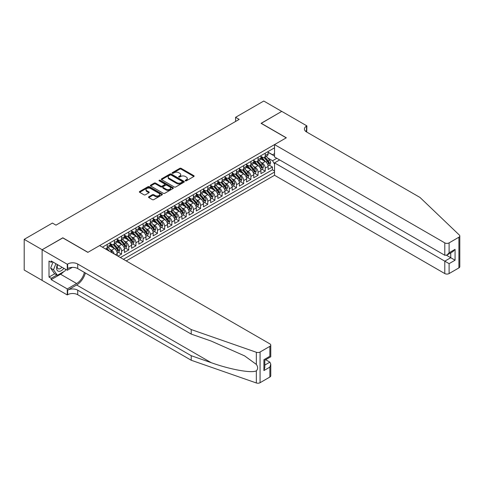 <?xml version="1.0" encoding="UTF-8"?>
<svg xmlns="http://www.w3.org/2000/svg" width="484" height="484" viewBox="0 0 484 484"><rect width="100%" height="100%" fill="white"/><g stroke="black" fill="none" stroke-linecap="round" stroke-linejoin="round"><path stroke-width="0.73" d="M185.384 180.822A0.696 0.405 0 0 0 186.37 180.822L193.86 176.497A0.998 0.575 0 0 0 194.151 176.091A0.998 0.575 0 0 0 193.86 175.68L181.167 168.353A0.998 0.575 0 0 0 179.758 168.353L172.268 172.679A0.696 0.405 0 0 0 173.254 173.248L174.222 172.691A3.188 1.845 0 0 1 178.735 172.691L179.794 173.302A3.188 1.845 0 0 1 180.726 174.603A3.188 1.845 0 0 1 179.794 175.904L178.826 176.466A0.696 0.405 0 0 0 179.812 177.035L180.78 176.478A3.188 1.845 0 0 1 185.293 176.478L186.352 177.09A3.188 1.845 0 0 1 187.284 178.39A3.188 1.845 0 0 1 186.352 179.691L185.384 180.254A0.696 0.405 0 0 0 185.384 180.822L185.384 180.254M148.806 196.77A0.998 0.575 0 0 0 148.509 197.176A0.998 0.575 0 0 0 148.806 197.581L152.363 199.638A0.998 0.575 0 0 0 153.773 199.638L162.098 194.834A0.998 0.575 0 0 0 162.388 194.429A0.998 0.575 0 0 0 162.098 194.023L149.405 186.697A0.998 0.575 0 0 0 147.995 186.697L139.67 191.501A0.998 0.575 0 0 0 139.38 191.906A0.998 0.575 0 0 0 139.67 192.311L143.972 194.798A0.998 0.575 0 0 0 145.381 194.798L148.945 192.741A0.998 0.575 0 0 0 149.235 192.329A0.998 0.575 0 0 0 148.945 191.924L146.809 190.696A2.668 1.543 0 0 1 146.029 189.607A2.668 1.543 0 0 1 147.674 188.179A2.668 1.543 0 0 1 150.584 188.518L158.94 193.34A2.668 1.543 0 0 1 159.72 194.429A2.668 1.543 0 0 1 158.074 195.851A2.668 1.543 0 0 1 155.17 195.518L153.773 194.713A0.998 0.575 0 0 0 152.363 194.713L148.806 196.77L148.806 197.581M62.811 237.916L42.156 249.72L24.2 239.35L24.2 270.042L42.12 280.387M62.811 237.795L87.955 252.309L286.219 137.843L261.076 123.329L281.724 111.405L263.768 101.035L235.575 117.316L235.575 121.46M24.2 239.35L52.393 223.07L55.987 225.145L239.163 119.391L235.575 117.316M174.294 186.981A0.998 0.575 0 0 0 175.704 186.981L184.023 182.178A0.998 0.575 0 0 0 184.313 181.766A0.998 0.575 0 0 0 184.023 181.361L171.33 174.034A0.998 0.575 0 0 0 169.92 174.034L161.602 178.838A0.998 0.575 0 0 0 161.311 179.243A0.998 0.575 0 0 0 161.602 179.649L174.294 186.981M159.448 180.974A0.696 0.405 0 0 1 160.156 181.07L173.048 188.512L164.742 193.31A0.998 0.575 0 0 1 163.332 193.31L150.639 185.983L154.196 183.938L154.196 183.109L150.639 185.166A0.998 0.575 0 0 0 150.343 185.572A0.998 0.575 0 0 0 150.639 185.983L150.639 185.166M154.196 183.938A0.998 0.575 0 0 1 155.606 183.938L155.606 183.109A0.998 0.575 0 0 0 154.196 183.109M155.606 183.109L160.755 186.086A0.998 0.575 0 0 0 162.164 186.086L164.53 184.719A0.998 0.575 0 0 0 164.82 184.313A0.998 0.575 0 0 0 164.53 183.908L159.169 180.81A0.696 0.405 0 0 1 160.156 180.242L173.06 187.689A0.998 0.575 0 0 1 173.351 188.101A0.998 0.575 0 0 1 173.06 188.506L173.06 187.689M117.981 256.169L121.575 254.094L118.302 252.206M116.892 245.049L118.701 246.09A4.066 2.347 60 0 1 121.575 251.063L124.442 249.405L124.442 252.436L128.756 249.944L125.489 248.062M124.079 240.899L125.882 241.939A4.066 2.347 60 0 1 128.756 246.919L131.63 245.261L131.63 248.286L135.937 245.799L132.67 243.912M131.261 236.755L133.064 237.795A4.066 2.347 60 0 1 135.937 242.768L138.811 241.111L138.811 244.142L143.125 241.649L139.852 239.762M138.448 232.604L140.251 233.645A4.066 2.347 60 0 1 143.125 238.624L145.999 236.966L145.999 239.991L150.306 237.505L147.039 235.617M145.63 228.46L147.432 229.501A4.066 2.347 60 0 1 150.306 234.474L153.18 232.816L153.18 235.847L157.488 233.355L154.221 231.467M152.811 224.31L154.614 225.35A4.066 2.347 60 0 1 157.488 230.33L160.361 228.672L160.361 231.697L164.675 229.21L161.402 227.323M159.998 220.166L161.801 221.206A4.066 2.347 60 0 1 164.675 226.179L167.549 224.522L167.549 227.553L171.856 225.06L168.589 223.172M167.18 216.015L168.983 217.056A4.066 2.347 60 0 1 171.856 222.035L174.73 220.377L174.73 223.402L179.038 220.916L175.771 219.028M174.361 211.871L176.164 212.912A4.066 2.347 60 0 1 179.038 217.885L181.911 216.227L181.911 219.258L186.225 216.765L182.952 214.878M181.548 207.721L183.351 208.761A4.066 2.347 60 0 1 186.225 213.74L189.099 212.083L189.099 215.108L193.406 212.621L190.139 210.734M188.73 203.576L190.533 204.617A4.066 2.347 60 0 1 193.406 209.59L196.28 207.932L196.28 210.963L200.588 208.471L197.321 206.583M195.911 199.426L197.714 200.467A4.066 2.347 60 0 1 200.588 205.446L203.462 203.788L203.462 206.813L207.775 204.327L204.502 202.439M203.099 195.282L204.901 196.322A4.066 2.347 60 0 1 207.775 201.296L210.649 199.638L210.649 202.669L214.957 200.176L211.689 198.289M210.28 191.132L212.083 192.172A4.066 2.347 60 0 1 214.957 197.151L217.83 195.494L217.83 198.519L222.138 196.032L218.871 194.144M217.461 186.987L219.264 188.028A4.066 2.347 60 0 1 222.138 193.001L225.012 191.343L225.012 194.374L229.325 191.882L226.058 189.994M224.649 182.837L226.452 183.878A4.066 2.347 60 0 1 229.325 188.857L232.199 187.199L232.199 190.224L236.507 187.738L233.24 185.85M231.83 178.693L233.633 179.733A4.066 2.347 60 0 1 236.507 184.707L239.38 183.049L239.38 186.08L243.688 183.587L240.421 181.7M239.011 174.542L240.82 175.583A4.066 2.347 60 0 1 243.688 180.562L246.562 178.905L246.562 181.93L250.875 179.443L247.608 177.555M246.199 170.398L248.002 171.439A4.066 2.347 60 0 1 250.875 176.412L253.749 174.754L253.749 177.785L258.057 175.293L254.79 173.405M253.38 166.248L255.183 167.289A4.066 2.347 60 0 1 258.057 172.268L260.93 170.61L260.93 173.635L265.244 171.148L265.244 168.117A4.066 2.347 -120 0 0 262.37 163.144L260.561 162.104M261.971 169.261L265.244 171.148M117.261 255.752L117.261 253.555A4.066 2.347 -120 0 0 114.387 248.576L109.947 246.011M114.218 253.997A4.066 2.347 60 0 0 111.514 250.234L109.711 249.193M124.442 249.405A4.066 2.347 -120 0 0 121.575 244.432L117.128 241.867M131.63 245.261A4.066 2.347 -120 0 0 128.756 240.282L124.315 237.717M138.811 241.111A4.066 2.347 -120 0 0 135.937 236.138L131.497 233.572M145.999 236.966A4.066 2.347 -120 0 0 143.125 231.987L138.678 229.422M153.18 232.816A4.066 2.347 -120 0 0 150.306 227.843L145.865 225.278M160.361 228.672A4.066 2.347 -120 0 0 157.488 223.693L153.047 221.127M167.549 224.522A4.066 2.347 -120 0 0 164.675 219.548L160.228 216.983M174.73 220.377A4.066 2.347 -120 0 0 171.856 215.398L167.416 212.833M181.911 216.227A4.066 2.347 -120 0 0 179.038 211.254L174.597 208.689M189.099 212.083A4.066 2.347 -120 0 0 186.225 207.104L181.778 204.538M196.28 207.932A4.066 2.347 -120 0 0 193.406 202.959L188.966 200.394M203.462 203.788A4.066 2.347 -120 0 0 200.588 198.809L196.147 196.244M210.649 199.638A4.066 2.347 -120 0 0 207.775 194.665L203.328 192.1M217.83 195.494A4.066 2.347 -120 0 0 214.957 190.514L210.516 187.949M225.012 191.343A4.066 2.347 -120 0 0 222.138 186.37L217.697 183.805M232.199 187.199A4.066 2.347 -120 0 0 229.325 182.22L224.878 179.655M239.38 183.049A4.066 2.347 -120 0 0 236.507 178.076L232.066 175.511M246.562 178.905A4.066 2.347 -120 0 0 243.688 173.925L239.247 171.36M253.749 174.754A4.066 2.347 -120 0 0 250.875 169.775L246.435 167.216M260.93 170.61A4.066 2.347 -120 0 0 258.057 165.631L253.616 163.066M126.203 260.918L274.543 175.275L444.79 273.563L444.79 261.166L450.755 257.724L450.755 252.866M123.402 259.297L274.543 172.038M274.543 147.82L102.427 247.185M110.08 243.434L111.514 244.263A4.066 2.347 60 0 0 113.546 244.468L116.42 242.805A4.066 2.347 -120 0 0 117.261 240.947L117.261 238.624M117.261 239.29L118.701 240.118A4.066 2.347 60 0 0 120.728 240.318L123.602 238.66A4.066 2.347 -120 0 0 124.442 236.797L124.442 234.474M124.442 235.139L125.882 235.968A4.066 2.347 60 0 0 127.915 236.168L130.789 234.51A4.066 2.347 -120 0 0 131.63 232.653L131.63 230.33M131.63 230.995L133.064 231.824A4.066 2.347 60 0 0 135.096 232.024L137.97 230.366A4.066 2.347 -120 0 0 138.811 228.502L138.811 226.179M138.811 226.845L140.251 227.674A4.066 2.347 60 0 0 142.278 227.873L145.152 226.216A4.066 2.347 -120 0 0 145.999 224.358L145.999 222.035M145.999 222.701L147.432 223.529A4.066 2.347 60 0 0 149.465 223.729L152.339 222.071A4.066 2.347 -120 0 0 153.18 220.208L153.18 217.885M153.18 218.55L154.614 219.379A4.066 2.347 60 0 0 156.647 219.579L159.52 217.921A4.066 2.347 -120 0 0 160.361 216.064L160.361 213.74M160.361 214.406L161.801 215.235A4.066 2.347 60 0 0 163.834 215.434L166.702 213.777A4.066 2.347 -120 0 0 167.549 211.913L167.549 209.59M167.549 210.256L168.983 211.084A4.066 2.347 60 0 0 171.015 211.284L173.889 209.626A4.066 2.347 -120 0 0 174.73 207.769L174.73 205.446M174.73 206.111L176.164 206.94A4.066 2.347 60 0 0 178.197 207.14L181.07 205.482A4.066 2.347 -120 0 0 181.911 203.619L181.911 201.296M181.911 201.961L183.351 202.79A4.066 2.347 60 0 0 185.384 202.99L188.252 201.332A4.066 2.347 -120 0 0 189.099 199.475L189.099 197.151M189.099 197.817L190.533 198.646A4.066 2.347 60 0 0 192.565 198.845L195.439 197.188A4.066 2.347 -120 0 0 196.28 195.324L196.28 193.001M196.28 193.667L197.714 194.495A4.066 2.347 60 0 0 199.747 194.695L202.621 193.037A4.066 2.347 -120 0 0 203.462 191.18L203.462 188.857M203.462 189.522L204.901 190.351A4.066 2.347 60 0 0 206.934 190.551L209.808 188.893A4.066 2.347 -120 0 0 210.649 187.03L210.649 184.707M210.649 185.372L212.083 186.201A4.066 2.347 60 0 0 214.116 186.401L216.989 184.743A4.066 2.347 -120 0 0 217.83 182.885L217.83 180.562M217.83 181.222L219.264 182.057A4.066 2.347 60 0 0 221.297 182.256L224.171 180.599A4.066 2.347 -120 0 0 225.012 178.735L225.012 176.412M225.012 177.077L226.452 177.906A4.066 2.347 60 0 0 228.484 178.106L231.358 176.448A4.066 2.347 -120 0 0 232.199 174.591L232.199 172.268M232.199 172.927L233.633 173.762A4.066 2.347 60 0 0 235.666 173.962L238.539 172.304A4.066 2.347 -120 0 0 239.38 170.441L239.38 168.117M239.38 168.783L240.82 169.612A4.066 2.347 60 0 0 242.847 169.811L245.721 168.154A4.066 2.347 -120 0 0 246.562 166.296L246.562 163.973M246.562 164.633L248.002 165.468A4.066 2.347 60 0 0 250.034 165.667L252.908 164.009A4.066 2.347 -120 0 0 253.749 162.146L253.749 159.823M253.749 160.488L255.183 161.317A4.066 2.347 60 0 0 257.216 161.517L260.089 159.859A4.066 2.347 -120 0 0 260.93 158.002L260.93 155.679M120.389 257.555L272.425 169.781L272.425 166.998L268.112 169.491L268.112 166.46A4.066 2.347 -120 0 0 265.244 161.481L260.797 158.921M260.93 156.338L262.37 157.173A4.066 2.347 -120 0 0 264.397 157.373A4.066 2.347 -120 0 0 265.244 155.509L265.244 153.186M264.397 157.373L267.271 155.715A4.066 2.347 -120 0 0 268.112 153.852L268.112 151.528M102.892 247.457L102.892 246.919M107.206 244.432L107.206 246.755A4.066 2.347 60 0 1 106.365 248.613A4.066 2.347 60 0 1 105.113 248.74M106.365 248.613L109.239 246.955A4.066 2.347 -120 0 0 110.08 245.092L110.08 242.768M114.387 240.282L114.387 242.605A4.066 2.347 60 0 1 113.546 244.468M121.575 236.138L121.575 238.461A4.066 2.347 60 0 1 120.728 240.318M128.756 231.987L128.756 234.31A4.066 2.347 60 0 1 127.915 236.168M135.937 227.843L135.937 230.16A4.066 2.347 60 0 1 135.096 232.024M143.125 223.693L143.125 226.016A4.066 2.347 60 0 1 142.278 227.873M150.306 219.548L150.306 221.866A4.066 2.347 60 0 1 149.465 223.729M157.488 215.398L157.488 217.721A4.066 2.347 60 0 1 156.647 219.579M164.675 211.254L164.675 213.571A4.066 2.347 60 0 1 163.834 215.434M171.856 207.104L171.856 209.427A4.066 2.347 60 0 1 171.015 211.284M179.038 202.959L179.038 205.276A4.066 2.347 60 0 1 178.197 207.14M186.225 198.809L186.225 201.132A4.066 2.347 60 0 1 185.384 202.99M193.406 194.665L193.406 196.982A4.066 2.347 60 0 1 192.565 198.845M200.588 190.514L200.588 192.838A4.066 2.347 60 0 1 199.747 194.695M207.775 186.364L207.775 188.687A4.066 2.347 60 0 1 206.934 190.551M214.957 182.22L214.957 184.543A4.066 2.347 60 0 1 214.116 186.401M222.138 178.07L222.138 180.393A4.066 2.347 60 0 1 221.297 182.256M229.325 173.925L229.325 176.249A4.066 2.347 60 0 1 228.484 178.106M236.507 169.775L236.507 172.098A4.066 2.347 60 0 1 235.666 173.962M243.688 165.631L243.688 167.954A4.066 2.347 60 0 1 242.847 169.811M250.875 161.481L250.875 163.804A4.066 2.347 60 0 1 250.034 165.667M258.057 157.336L258.057 159.659A4.066 2.347 60 0 1 257.216 161.517M258.057 172.268L258.057 175.293M250.875 176.412L250.875 179.443M243.688 180.562L243.688 183.587M236.507 184.707L236.507 187.738M229.325 188.857L229.325 191.882M222.138 193.001L222.138 196.032M214.957 197.151L214.957 200.176M207.775 201.296L207.775 204.327M200.588 205.446L200.588 208.471M193.406 209.59L193.406 212.621M186.225 213.74L186.225 216.765M179.038 217.885L179.038 220.916M171.856 222.035L171.856 225.06M164.675 226.179L164.675 229.21M157.488 230.33L157.488 233.355M150.306 234.474L150.306 237.505M143.125 238.624L143.125 241.649M135.937 242.768L135.937 245.799M128.756 246.919L128.756 249.944M121.575 251.063L121.575 254.094M274.543 164.161L272.571 160.736L267.749 157.953M272.571 160.736L276.806 158.292M268.112 152.357L274.543 156.072M268.112 152.194L272.571 154.765L274.543 153.622M269.158 165.111L272.425 166.998M272.425 169.781L274.543 171.003M185.662 180.919L186.352 180.52A3.188 1.845 0 0 0 187.284 179.219L187.284 178.39M180.726 174.603L180.726 175.432A3.188 1.845 0 0 1 179.794 176.739L179.104 177.132M193.848 176.503L181.167 169.182A0.998 0.575 0 0 0 179.758 169.182L172.546 173.351M184.011 182.184L171.33 174.863A0.998 0.575 0 0 0 169.92 174.863L161.614 179.661M182.262 182.051A0.696 0.405 0 0 0 182.262 181.482L171.118 175.051A0.696 0.405 0 0 0 170.132 175.051L169.11 175.644A3.188 1.845 0 0 0 168.178 176.944A3.188 1.845 0 0 0 169.11 178.245L176.727 182.643A3.188 1.845 0 0 0 181.24 182.643L182.262 182.051L182.262 182.885A0.696 0.405 0 0 0 182.468 182.595L182.468 181.766M168.178 176.944L168.178 177.773A3.188 1.845 0 0 0 169.11 179.074L169.11 178.245M182.262 182.885L181.24 183.472A3.188 1.845 0 0 1 176.727 183.472L169.11 179.074M155.606 183.938L160.755 186.915A0.998 0.575 0 0 0 162.164 186.915L164.53 185.547A0.998 0.575 0 0 0 164.82 185.142L164.82 184.313M166.097 189.165A2.668 1.543 0 0 0 169.001 189.498A2.668 1.543 0 0 0 170.652 188.076A2.668 1.543 0 0 0 169.872 186.987L166.926 185.287A0.998 0.575 0 0 0 165.516 185.287L163.15 186.655A0.998 0.575 0 0 0 162.86 187.06A0.998 0.575 0 0 0 163.15 187.465L166.097 189.165L166.097 189.994A2.668 1.543 0 0 0 169.001 190.333A2.668 1.543 0 0 0 170.652 188.905L170.652 188.076M162.86 187.06L162.86 187.889A0.998 0.575 0 0 0 163.15 188.294L163.15 187.465M166.097 189.994L163.15 188.294M159.72 194.429L159.72 195.258A2.668 1.543 0 0 1 158.074 196.679A2.668 1.543 0 0 1 155.17 196.347L153.773 195.542A0.998 0.575 0 0 0 152.363 195.542L148.818 197.593M146.029 189.607L146.029 190.436A2.668 1.543 0 0 0 146.809 191.525L146.809 190.696M148.933 192.747L146.809 191.525M162.079 194.846L149.405 187.526A0.998 0.575 0 0 0 147.995 187.526L139.688 192.317M268.051 165.746L269.909 164.675L270.629 162.606A2.692 1.555 -120 0 0 269.582 160.077L266.297 156.278M265.637 161.747L261.747 157.239A7.774 4.489 -120 0 0 260.93 156.386M263.508 160.482L261.33 157.959A6.449 3.727 -120 0 0 260.93 157.53M264.034 157.518L267.356 161.36A2.692 1.555 60 0 1 268.311 163.217C268.717 163.755 269.007 163.592 269.177 162.721A2.692 1.555 -120 0 0 268.215 160.863L264.936 157.064M264.228 157.457L267.797 161.583A1.373 0.793 60 0 1 268.142 162.122L269.177 162.721M268.311 163.217L268.511 163.538M57.384 264.56A6.601 3.811 120 0 0 58.933 271.33A6.601 3.811 120 0 0 63.858 268.299M57.602 264.688A4.519 2.608 120 0 0 58.159 268.735A4.519 2.608 120 0 0 58.818 268.941A4.519 2.608 120 0 0 61.934 267.192M65.709 269.37L65.146 270.828L57.39 275.305L54.517 273.648L50.639 268.13L53.004 262.032M57.39 275.305L53.512 269.788L55.878 263.695M50.639 268.13L53.512 269.788M279.643 159.926L274.543 162.872L449.104 263.653L449.104 273.563L458.905 267.906L458.905 237.214A3.049 1.761 0 0 0 459.8 235.968A3.049 1.761 0 0 0 459.358 235.061L420.009 197.46L306.511 131.932A7.109 4.108 180 0 1 304.43 129.028A7.109 4.108 180 0 1 306.511 126.124L306.904 125.9L281.761 111.38L261.185 123.39M274.543 162.872L274.543 175.275M261.185 123.263L286.322 137.783L274.543 144.583L444.79 242.877A3.049 1.761 0 0 0 449.104 242.877L458.905 237.214M306.904 125.9L306.693 132.035M274.543 144.583L274.543 156.985L444.79 255.274L444.79 242.877M459.8 235.968L459.8 266.66A3.049 1.761 180 0 1 458.905 267.906M449.104 273.563A3.049 1.761 180 0 1 444.79 273.563M305.616 131.303A7.109 4.108 180 0 1 306.511 130.668L306.511 126.124M446.514 255.274L455.063 260.211L449.104 263.653M449.104 242.877L449.104 252.787L446.95 255.062L444.79 255.274M449.104 252.787L455.063 249.345L452.909 251.619L446.95 255.062M269.872 377.042L269.872 367.126L270.768 364.125L270.768 375.796A3.049 1.761 180 0 1 269.872 377.042L260.071 382.705A3.049 1.761 180 0 1 256.339 382.965L191.216 360.247L191.216 355.704L77.718 290.176A7.109 4.108 -0 0 0 67.657 290.176L76.641 284.991A13.231 7.641 120 0 0 85.384 272.994M191.216 355.704L211.181 362.667C230.269 369.546 251.589 373.4 256.339 370.829C258.069 369.056 258.069 366.914 256.339 364.41L244.62 355.891L211.181 341.063L191.216 334.093L77.718 268.566A7.109 4.108 -0 0 0 67.657 268.566L67.657 264.028L67.264 264.252L42.12 249.738L62.702 237.856L87.846 252.37L99.625 245.569L269.872 343.864A3.049 1.761 -0 0 1 270.768 345.104A3.049 1.761 -0 0 1 269.872 346.35L260.071 352.013L260.071 382.705M191.216 360.247L77.718 294.72A7.109 4.108 -0 0 0 67.657 294.72L67.264 294.944L42.12 280.43L42.12 249.738M191.216 334.093L191.216 329.556L77.718 264.028A7.109 4.108 -0 0 0 67.657 264.028M256.339 364.41L256.339 352.273L191.216 329.556M63.719 271.651A11.428 6.601 -60 0 1 60.548 274.228L51.171 279.643L51.171 278.312L56.888 275.015M52.32 261.644L51.171 262.304L49.017 261.064L49.017 277.072L51.171 278.312M51.171 262.304L51.171 260.979L67.264 270.266L67.264 264.252M67.264 294.944L67.264 288.93L76.641 283.521A11.428 6.601 120 0 0 84.379 272.413M51.171 279.643L67.264 288.93M265.668 359.721L269.872 362.153L270.768 364.125M72.279 267.374L67.264 270.266M256.339 352.273A3.049 1.761 -0 0 0 260.071 352.013M49.017 277.072L54.728 273.775M269.872 367.126L263.913 370.569L264.802 367.568L264.802 360.223L270.768 356.781L270.768 345.104M263.913 370.569L263.913 359.703C265.075 360.374 265.075 360.374 263.913 359.703L269.872 356.26C271.04 356.932 271.04 356.932 269.872 356.26L269.872 346.35M260.87 169.896L262.727 168.825L263.447 166.75A2.692 1.555 -120 0 0 262.395 164.221L259.115 160.422M258.456 165.891L254.566 161.39A7.774 4.489 -120 0 0 253.749 160.531M256.32 164.627L254.142 162.11A6.449 3.727 -120 0 0 253.749 161.674M256.853 161.662L260.168 165.51A2.692 1.555 60 0 1 261.13 167.361C261.535 167.906 261.82 167.736 261.989 166.865A2.692 1.555 -120 0 0 261.033 165.008L257.748 161.208M257.046 161.602L260.61 165.734A1.373 0.793 60 0 1 260.961 166.266L261.989 166.865M261.13 167.361L261.324 167.682M253.689 174.04L255.546 172.969L256.26 170.9A2.692 1.555 -120 0 0 255.213 168.371L251.928 164.572M251.275 170.041L247.378 165.534A7.774 4.489 -120 0 0 246.562 164.681M249.139 168.777L246.961 166.254A6.449 3.727 -120 0 0 246.562 165.824M249.665 165.812L252.987 169.654A2.692 1.555 60 0 1 253.949 171.511C254.348 172.05 254.638 171.887 254.808 171.015A2.692 1.555 -120 0 0 253.846 169.158L250.567 165.359M249.859 165.752L253.428 169.878A1.373 0.793 60 0 1 253.773 170.416L254.808 171.015M253.949 171.511L254.142 171.832M246.501 178.191L248.359 177.12L249.078 175.045A2.692 1.555 -120 0 0 248.032 172.516L244.747 168.716M244.087 174.186L240.197 169.684A7.774 4.489 -120 0 0 239.38 168.825M241.958 172.921L239.78 170.404A6.449 3.727 -120 0 0 239.38 169.969M242.484 169.957L245.805 173.804A2.692 1.555 60 0 1 246.761 175.656C247.167 176.2 247.457 176.031 247.626 175.16A2.692 1.555 -120 0 0 246.665 173.308L243.385 169.503M242.678 169.896L246.247 174.028A1.373 0.793 60 0 1 246.592 174.561L247.626 175.16M246.761 175.656L246.961 175.976M239.32 182.341L241.177 181.264L241.897 179.195A2.692 1.555 -120 0 0 240.844 176.666L237.565 172.867M236.906 178.336L233.016 173.829A7.774 4.489 -120 0 0 232.199 172.976M234.77 177.071L232.592 174.549A6.449 3.727 -120 0 0 232.199 174.119M235.297 174.107L238.618 177.949A2.692 1.555 60 0 1 239.58 179.806C239.985 180.344 240.27 180.181 240.439 179.31A2.692 1.555 -120 0 0 239.483 177.453L236.198 173.653M235.496 174.046L239.06 178.172A1.373 0.793 60 0 1 239.405 178.711L240.439 179.31M239.58 179.806L239.774 180.127M232.138 186.485L233.996 185.414L234.71 183.339A2.692 1.555 -120 0 0 233.663 180.81L230.378 177.011M229.725 182.48L225.828 177.979A7.774 4.489 -120 0 0 225.012 177.12M227.589 181.216L225.411 178.699A6.449 3.727 -120 0 0 225.012 178.263M228.115 178.251L231.437 182.099A2.692 1.555 60 0 1 232.399 183.95C232.798 184.495 233.088 184.325 233.258 183.454A2.692 1.555 -120 0 0 232.296 181.603L229.017 177.797M228.309 178.191L231.878 182.323A1.373 0.793 60 0 1 232.223 182.855L233.258 183.454M232.399 183.95L232.592 184.271M224.951 190.636L226.808 189.559L227.528 187.489A2.692 1.555 -120 0 0 226.482 184.961L223.197 181.161M222.537 186.63L218.647 182.123A7.774 4.489 -120 0 0 217.83 181.27M220.408 185.366L218.23 182.843A6.449 3.727 -120 0 0 217.83 182.414M220.934 182.401L224.255 186.243A2.692 1.555 60 0 1 225.211 188.101C225.617 188.639 225.907 188.476 226.076 187.604A2.692 1.555 -120 0 0 225.114 185.747L221.829 181.948M221.127 182.341L224.697 186.467A1.373 0.793 60 0 1 225.042 187.006L226.076 187.604M225.211 188.101L225.411 188.421M217.77 194.78L219.627 193.709L220.347 191.634A2.692 1.555 -120 0 0 219.294 189.105L216.015 185.305M215.356 190.775L211.466 186.273A7.774 4.489 -120 0 0 210.649 185.414M213.22 189.51L211.042 186.993A6.449 3.727 -120 0 0 210.649 186.558M213.746 186.552L217.068 190.393A2.692 1.555 60 0 1 218.03 192.245C218.435 192.789 218.72 192.62 218.889 191.749A2.692 1.555 -120 0 0 217.933 189.897L214.648 186.092M213.946 186.485L217.51 190.617A1.373 0.793 60 0 1 217.854 191.15L218.889 191.749M218.03 192.245L218.223 192.565M210.588 198.93L212.44 197.853L213.16 195.784A2.692 1.555 -120 0 0 212.113 193.255L208.828 189.456M208.174 194.925L204.278 190.418A7.774 4.489 -120 0 0 203.462 189.565M206.039 193.661L203.861 191.138A6.449 3.727 -120 0 0 203.462 190.708M206.565 190.696L209.887 194.538A2.692 1.555 60 0 1 210.843 196.395C211.248 196.934 211.538 196.77 211.708 195.899A2.692 1.555 -120 0 0 210.746 194.042L207.467 190.242M206.759 190.636L210.328 194.762A1.373 0.793 60 0 1 210.673 195.3L211.708 195.899M210.843 196.395L211.042 196.716M203.401 203.074L205.258 202.003L205.978 199.928A2.692 1.555 -120 0 0 204.932 197.399L201.647 193.6M200.987 199.069L197.097 194.568A7.774 4.489 -120 0 0 196.28 193.709M198.857 197.805L196.679 195.288A6.449 3.727 -120 0 0 196.28 194.852M199.384 194.846L202.699 198.688A2.692 1.555 60 0 1 203.661 200.539C204.066 201.084 204.351 200.914 204.526 200.043A2.692 1.555 -120 0 0 203.564 198.192L200.279 194.387M199.577 194.78L203.147 198.912A1.373 0.793 60 0 1 203.492 199.444L204.526 200.043M203.661 200.539L203.855 200.86M196.22 207.225L198.077 206.148L198.791 204.079A2.692 1.555 -120 0 0 197.744 201.55L194.465 197.75M193.806 203.219L189.916 198.712A7.774 4.489 -120 0 0 189.099 197.859M191.67 201.955L189.492 199.432A6.449 3.727 -120 0 0 189.099 199.003M192.196 198.991L195.518 202.832A2.692 1.555 60 0 1 196.48 204.69C196.885 205.228 197.169 205.065 197.339 204.194A2.692 1.555 -120 0 0 196.383 202.336L193.098 198.537M192.396 198.93L195.959 203.056A1.373 0.793 60 0 1 196.304 203.595L197.339 204.194M196.48 204.69L196.673 205.01M189.038 211.369L190.89 210.298L191.61 208.223A2.692 1.555 -120 0 0 190.563 205.694L187.278 201.895M186.624 207.364L182.728 202.863A7.774 4.489 -120 0 0 181.911 202.003M184.489 206.099L182.311 203.582A6.449 3.727 -120 0 0 181.911 203.147M185.015 203.141L188.337 206.983A2.692 1.555 60 0 1 189.292 208.834C189.698 209.378 189.988 209.209 190.158 208.338A2.692 1.555 -120 0 0 189.196 206.487L185.917 202.681M185.209 203.074L188.778 207.206A1.373 0.793 60 0 1 189.123 207.739L190.158 208.338M189.292 208.834L189.492 209.155M181.851 215.519L183.708 214.442L184.428 212.373A2.692 1.555 -120 0 0 183.376 209.844L180.096 206.045M179.437 211.514L175.547 207.007A7.774 4.489 -120 0 0 174.73 206.154M177.301 210.25L175.129 207.727A6.449 3.727 -120 0 0 174.73 207.297M177.834 207.285L181.149 211.127A2.692 1.555 60 0 1 182.111 212.984C182.516 213.523 182.801 213.359 182.976 212.488A2.692 1.555 -120 0 0 182.014 210.631L178.729 206.831M178.027 207.225L181.597 211.351A1.373 0.793 60 0 1 181.942 211.889L182.976 212.488M182.111 212.984L182.305 213.305M174.67 219.663L176.527 218.593L177.241 216.517A2.692 1.555 -120 0 0 176.194 213.988L172.915 210.189M172.256 215.664L168.365 211.157A7.774 4.489 -120 0 0 167.549 210.298M170.12 214.394L167.942 211.877A6.449 3.727 -120 0 0 167.549 211.441M170.646 211.435L173.968 215.277A2.692 1.555 60 0 1 174.93 217.128C175.335 217.673 175.619 217.504 175.789 216.632A2.692 1.555 -120 0 0 174.833 214.781L171.548 210.982M170.846 211.369L174.409 215.501A1.373 0.793 60 0 1 174.754 216.039L175.789 216.632M174.93 217.128L175.123 217.449M167.488 223.814L169.339 222.737L170.059 220.668A2.692 1.555 -120 0 0 169.013 218.139L165.728 214.339M165.074 219.809L161.178 215.301A7.774 4.489 -120 0 0 160.361 214.448M162.939 218.544L160.761 216.021A6.449 3.727 -120 0 0 160.361 215.592M163.465 215.58L166.786 219.421A2.692 1.555 60 0 1 167.742 221.279C168.148 221.817 168.438 221.654 168.607 220.783A2.692 1.555 -120 0 0 167.645 218.925L164.366 215.126M163.659 215.519L167.228 219.645A1.373 0.793 60 0 1 167.573 220.184L168.607 220.783M167.742 221.279L167.942 221.599M160.301 227.958L162.158 226.887L162.878 224.812A2.692 1.555 -120 0 0 161.825 222.283L158.546 218.484M157.887 223.959L153.997 219.452A7.774 4.489 -120 0 0 153.18 218.593M155.751 222.694L153.579 220.172A6.449 3.727 -120 0 0 153.18 219.736M156.284 219.73L159.599 223.572A2.692 1.555 60 0 1 160.561 225.423C160.966 225.968 161.251 225.798 161.426 224.927A2.692 1.555 -120 0 0 160.464 223.076L157.179 219.276M156.477 219.663L160.047 223.796A1.373 0.793 60 0 1 160.392 224.334L161.426 224.927M160.561 225.423L160.755 225.744M153.119 232.108L154.977 231.031L155.691 228.962A2.692 1.555 -120 0 0 154.644 226.433L151.365 222.634M150.706 228.103L146.815 223.596A7.774 4.489 -120 0 0 145.999 222.743M148.57 226.839L146.392 224.316A6.449 3.727 -120 0 0 145.999 223.886M149.096 223.874L152.418 227.716A2.692 1.555 60 0 1 153.38 229.573C153.785 230.112 154.069 229.948 154.239 229.077A2.692 1.555 -120 0 0 153.283 227.22L149.998 223.42M149.296 223.814L152.859 227.94A1.373 0.793 60 0 1 153.204 228.478L154.239 229.077M153.38 229.573L153.573 229.894M145.938 236.252L147.789 235.182L148.509 233.107A2.692 1.555 -120 0 0 147.463 230.578L144.178 226.778M143.524 232.253L139.628 227.746A7.774 4.489 -120 0 0 138.811 226.887M141.388 230.989L139.21 228.466A6.449 3.727 -120 0 0 138.811 228.031M141.915 228.024L145.236 231.866A2.692 1.555 60 0 1 146.192 233.718C146.598 234.262 146.888 234.099 147.057 233.221A2.692 1.555 -120 0 0 146.095 231.37L142.816 227.571M142.108 227.958L145.678 232.09A1.373 0.793 60 0 1 146.023 232.629L147.057 233.221M146.192 233.718L146.392 234.038M138.751 240.403L140.608 239.332L141.328 237.257A2.692 1.555 -120 0 0 140.275 234.728L136.996 230.928M136.337 236.398L132.447 231.89A7.774 4.489 -120 0 0 131.63 231.037M134.201 235.133L132.029 232.61A6.449 3.727 -120 0 0 131.63 232.181M134.733 232.169L138.049 236.011A2.692 1.555 60 0 1 139.011 237.868C139.416 238.406 139.701 238.243 139.87 237.372A2.692 1.555 -120 0 0 138.914 235.514L135.629 231.715M134.927 232.108L138.491 236.234A1.373 0.793 60 0 1 138.841 236.773L139.87 237.372M139.011 237.868L139.204 238.188M131.569 244.547L133.427 243.476L134.141 241.401A2.692 1.555 -120 0 0 133.094 238.872L129.815 235.073M129.155 240.548L125.259 236.041A7.774 4.489 -120 0 0 124.442 235.182M127.02 239.284L124.842 236.761A6.449 3.727 -120 0 0 124.442 236.325M127.546 236.319L130.868 240.161A2.692 1.555 60 0 1 131.829 242.012C132.229 242.557 132.519 242.393 132.689 241.516A2.692 1.555 -120 0 0 131.727 239.665L128.448 235.865M127.746 236.252L131.309 240.385A1.373 0.793 60 0 1 131.654 240.923L132.689 241.516M131.829 242.012L132.023 242.333M124.382 248.697L126.239 247.626L126.959 245.551A2.692 1.555 -120 0 0 125.913 243.022L122.627 239.223M121.974 244.692L118.078 240.185A7.774 4.489 -120 0 0 117.261 239.332M119.838 243.428L117.66 240.905A6.449 3.727 -120 0 0 117.261 240.475M120.365 240.463L123.686 244.305A2.692 1.555 60 0 1 124.642 246.162C125.047 246.701 125.338 246.537 125.507 245.666A2.692 1.555 -120 0 0 124.545 243.809L121.266 240.01M120.558 240.403L124.128 244.529A1.373 0.793 60 0 1 124.473 245.067L125.507 245.666M124.642 246.162L124.842 246.483M117.201 252.842L119.058 251.771L119.778 249.696A2.692 1.555 -120 0 0 118.725 247.167L115.446 243.367M114.787 248.843L110.897 244.335A7.774 4.489 -120 0 0 110.08 243.476M112.651 247.578L110.473 245.055A6.449 3.727 -120 0 0 110.08 244.62M113.183 244.614L116.499 248.455A2.692 1.555 60 0 1 117.461 250.307C117.866 250.851 118.15 250.688 118.32 249.811A2.692 1.555 -120 0 0 117.364 247.959L114.079 244.16M113.377 244.547L116.94 248.679A1.373 0.793 60 0 1 117.291 249.218L118.32 249.811M117.461 250.307L117.654 250.627M112.451 252.975A2.692 1.555 -120 0 0 111.544 251.317L108.265 247.518M109.42 251.226L106.897 248.304M106.19 248.697L107.339 250.022M105.996 248.758L106.843 249.738M111.514 250.234L114.387 248.576M118.701 246.09L121.575 244.432M125.882 241.939L128.756 240.282M133.064 237.795L135.937 236.138M140.251 233.645L143.125 231.987M147.432 229.501L150.306 227.843M154.614 225.35L157.488 223.693M161.801 221.206L164.675 219.548M168.983 217.056L171.856 215.398M176.164 212.912L179.038 211.254M183.351 208.761L186.225 207.104M190.533 204.617L193.406 202.959M197.714 200.467L200.588 198.809M204.901 196.322L207.775 194.665M212.083 192.172L214.957 190.514M219.264 188.028L222.138 186.37M226.452 183.878L229.325 182.22M233.633 179.733L236.507 178.076M240.82 175.583L243.688 173.925M248.002 171.439L250.875 169.775M255.183 167.289L258.057 165.631M262.37 163.144L265.244 161.481M265.244 155.509L268.112 153.852M107.206 246.755L110.08 245.092M114.387 242.605L117.261 240.947M121.575 238.461L124.442 236.797M128.756 234.31L131.63 232.653M135.937 230.16L138.811 228.502M143.125 226.016L145.999 224.358M150.306 221.866L153.18 220.208M157.488 217.721L160.361 216.064M164.675 213.571L167.549 211.913M171.856 209.427L174.73 207.769M179.038 205.276L181.911 203.619M186.225 201.132L189.099 199.475M193.406 196.982L196.28 195.324M200.588 192.838L203.462 191.18M207.775 188.687L210.649 187.03M214.957 184.543L217.83 182.885M222.138 180.393L225.012 178.735M229.325 176.249L232.199 174.591M236.507 172.098L239.38 170.441M243.688 167.954L246.562 166.296M250.875 163.804L253.749 162.146M258.057 159.659L260.93 158.002M265.244 168.117L268.112 166.46M115.361 254.651L117.261 253.555M186.352 180.52L186.352 179.691M178.826 177.035L178.826 176.466M179.794 176.739L179.794 175.904M172.268 173.248L172.268 172.679M179.758 169.182L179.758 168.353M181.167 169.182L181.167 168.353M193.86 176.497L193.86 175.68M161.602 179.649L161.602 178.838M169.92 174.863L169.92 174.034M171.33 174.863L171.33 174.034M184.023 182.178L184.023 181.361M176.727 183.472L176.727 182.643M181.24 183.472L181.24 182.643M160.755 186.915L160.755 186.086M162.164 186.915L162.164 186.086M164.53 185.547L164.53 184.719M160.156 181.07L160.156 180.242M152.363 195.542L152.363 194.713M153.773 195.542L153.773 194.713M155.17 196.347L155.17 195.518M148.945 192.741L148.945 191.924M139.67 192.311L139.67 191.501M147.995 187.526L147.995 186.697M149.405 187.526L149.405 186.697M162.098 194.834L162.098 194.023M267.646 164.366L270.61 162.654M261.747 157.239L262.116 157.028M268.215 160.863L269.582 160.077M266.067 162.104L267.356 161.36M455.063 249.345L455.063 260.211M211.181 362.667L76.641 284.991M77.718 268.566L77.718 264.028M77.718 290.176L77.718 294.72M256.339 382.965L256.339 370.829M67.657 290.176L67.657 294.72M60.548 274.228L76.641 283.521M264.802 365.081L269.872 362.153M260.459 168.517L263.429 166.805M254.566 161.39L254.935 161.172M261.033 165.008L262.395 164.221M258.886 166.248L260.168 165.51M253.277 172.661L256.242 170.949M247.378 165.534L247.754 165.322M253.846 169.158L255.213 168.371M251.704 170.398L252.987 169.654M246.096 176.811L249.06 175.099M240.197 169.684L240.566 169.467M246.665 173.308L248.032 172.516M244.517 174.542L245.805 173.804M238.908 180.956L241.879 179.243M233.016 173.829L233.385 173.617M239.483 177.453L240.844 176.666M237.335 178.693L238.618 177.949M231.727 185.106L234.692 183.394M225.828 177.979L226.203 177.761M232.296 181.603L233.663 180.81M230.154 182.837L231.437 182.099M224.546 189.25L227.51 187.538M218.647 182.123L219.016 181.911M225.114 185.747L226.482 184.961M222.967 186.987L224.255 186.243M217.358 193.4L220.329 191.688M211.466 186.273L211.835 186.056M217.933 189.897L219.294 189.105M215.785 191.132L217.068 190.393M210.177 197.545L213.142 195.832M204.278 190.418L204.647 190.206M210.746 194.042L212.113 193.255M208.604 195.282L209.887 194.538M202.99 201.695L205.96 199.983M197.097 194.568L197.466 194.35M203.564 198.192L204.932 197.399M201.417 199.426L202.699 198.688M195.808 205.839L198.779 204.127M189.916 198.712L190.285 198.501M196.383 202.336L197.744 201.55M194.235 203.576L195.518 202.832M188.627 209.989L191.591 208.277M182.728 202.863L183.097 202.645M189.196 206.487L190.563 205.694M187.054 207.721L188.337 206.983M181.439 214.134L184.41 212.422M175.547 207.007L175.916 206.795M182.014 210.631L183.376 209.844M179.867 211.871L181.149 211.127M174.258 218.284L177.229 216.572M168.365 211.157L168.734 210.939M174.833 214.781L176.194 213.988M172.685 216.015L173.968 215.277M167.077 222.428L170.041 220.716M161.178 215.301L161.547 215.09M167.645 218.925L169.013 218.139M165.498 220.166L166.786 219.421M159.889 226.579L162.86 224.866M153.997 219.452L154.366 219.234M160.464 223.076L161.825 222.283M158.316 224.31L159.599 223.572M152.708 230.723L155.673 229.011M146.815 223.596L147.184 223.384M153.283 227.22L154.644 226.433M151.135 228.46L152.418 227.716M145.527 234.873L148.491 233.161M139.628 227.746L139.997 227.528M146.095 231.37L147.463 230.578M143.948 232.604L145.236 231.866M138.339 239.017L141.31 237.305M132.447 231.89L132.816 231.679M138.914 235.514L140.275 234.728M136.766 236.755L138.049 236.011M131.158 243.168L134.122 241.456M125.259 236.041L125.634 235.823M131.727 239.665L133.094 238.872M129.585 240.899L130.868 240.161M123.977 247.312L126.941 245.6M118.078 240.185L118.447 239.973M124.545 243.809L125.913 243.022M122.398 245.049L123.686 244.305M116.789 251.462L119.76 249.75M110.897 244.335L111.266 244.118M117.364 247.959L118.725 247.167M115.216 249.193L116.499 248.455M110.564 251.886L111.544 251.317"/></g></svg>
